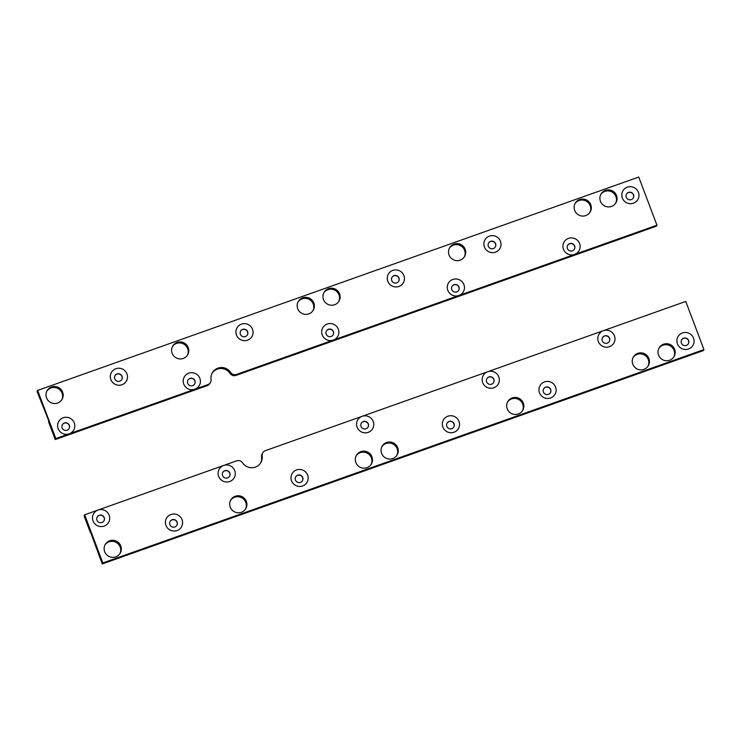 <?xml version="1.0" encoding="UTF-8"?>
<svg xmlns="http://www.w3.org/2000/svg" width="741" height="741" viewBox="0 0 741 741"><rect width="100%" height="100%" fill="white"/><g stroke="black" fill="none" stroke-linecap="round" stroke-linejoin="round"><path stroke-width="1.11" d="M102.842 562.956L102.249 563.947L703.357 350.586L703.95 349.585L685.758 301.439L603.369 330.681A8.651 8.475 -149.2 0 1 614.456 335.849A8.651 8.475 -149.2 0 1 609.435 346.732A8.651 8.475 -149.2 0 1 598.357 341.564A8.651 8.475 -149.2 0 1 603.369 330.681L487.708 371.732A8.651 8.475 -149.2 0 1 498.795 376.9A8.651 8.475 -149.2 0 1 493.775 387.784A8.651 8.475 -149.2 0 1 482.697 382.615A8.651 8.475 -149.2 0 1 487.708 371.732L362.127 416.312A8.651 8.475 -149.2 0 1 373.205 421.481A8.651 8.475 -149.2 0 1 368.184 432.364A8.651 8.475 -149.2 0 1 357.106 427.196A8.651 8.475 -149.2 0 1 362.127 416.312L265.398 450.648A5.048 4.946 -149.2 0 0 262.194 455.891A10.809 10.587 -149.2 0 1 242.594 462.847A5.048 4.946 -149.2 0 0 236.648 460.846L223.652 465.459A8.651 8.475 -149.2 0 1 234.74 470.628A8.651 8.475 -149.2 0 1 229.719 481.511A8.651 8.475 -149.2 0 1 218.632 476.343A8.651 8.475 -149.2 0 1 223.652 465.459L98.062 510.04A8.651 8.475 -149.2 0 1 109.149 515.208A8.651 8.475 -149.2 0 1 104.129 526.091A8.651 8.475 -149.2 0 1 93.042 520.923A8.651 8.475 -149.2 0 1 98.062 510.04L84.65 514.8L102.842 562.956L703.95 349.585M602.516 337.618A3.89 3.816 -149.2 0 1 609.435 338.415A3.89 3.816 -149.2 0 1 609.204 341.601M229.488 476.389A3.89 3.816 30.8 0 0 228.043 471.211A3.89 3.816 30.8 0 0 222.8 472.406M367.953 427.233A3.89 3.816 30.8 0 0 366.508 422.055A3.89 3.816 30.8 0 0 361.275 423.259M493.543 382.662A3.89 3.816 30.8 0 0 492.098 377.484A3.89 3.816 30.8 0 0 486.856 378.679M103.897 520.969A3.89 3.816 30.8 0 0 102.453 515.792A3.89 3.816 30.8 0 0 97.21 516.986M260.508 463.106A10.809 10.587 30.8 0 0 261.601 456.882L262.194 455.891M262.833 452.742L262.24 453.742A5.048 4.946 30.8 0 0 261.601 456.882M102.249 563.947L90.597 532.288M90.319 532.39L84.048 515.801L84.65 514.8M227.561 477.917A3.89 3.816 30.8 0 0 229.154 471.887A3.89 3.816 30.8 0 0 222.856 472.323A3.89 3.816 30.8 0 0 227.561 477.917M366.026 428.77A3.89 3.816 30.8 0 0 367.619 422.74A3.89 3.816 30.8 0 0 361.321 423.167A3.89 3.816 30.8 0 0 366.026 428.77M491.616 384.19A3.89 3.816 30.8 0 0 493.21 378.16A3.89 3.816 30.8 0 0 486.911 378.586A3.89 3.816 30.8 0 0 491.616 384.19M109.687 540.8A8.651 8.475 -149.2 0 1 120.153 553.258A8.651 8.475 -149.2 0 1 108.381 556.111A8.651 8.475 -149.2 0 1 109.687 540.8M119.838 553.74A8.651 8.475 30.8 0 0 109.094 541.801A8.651 8.475 30.8 0 0 105.009 544.913M360.867 451.649A8.651 8.475 -149.2 0 1 371.324 464.098A8.651 8.475 -149.2 0 1 359.561 466.95A8.651 8.475 -149.2 0 1 360.867 451.649M371.019 464.588A8.651 8.475 30.8 0 0 360.274 452.64A8.651 8.475 30.8 0 0 356.189 455.752M512.216 397.926A8.651 8.475 -149.2 0 1 522.683 410.375A8.651 8.475 -149.2 0 1 510.91 413.228A8.651 8.475 -149.2 0 1 512.216 397.926M522.368 410.866A8.651 8.475 30.8 0 0 511.623 398.917A8.651 8.475 30.8 0 0 507.539 402.03M386.626 442.507A8.651 8.475 -149.2 0 1 397.093 454.955A8.651 8.475 -149.2 0 1 385.32 457.808A8.651 8.475 -149.2 0 1 386.626 442.507M396.778 455.437A8.651 8.475 30.8 0 0 386.033 443.498A8.651 8.475 30.8 0 0 381.948 446.61M235.277 496.229A8.651 8.475 -149.2 0 1 245.743 508.678A8.651 8.475 -149.2 0 1 233.971 511.531A8.651 8.475 -149.2 0 1 235.277 496.229M245.428 509.169A8.651 8.475 30.8 0 0 234.684 497.22A8.651 8.475 30.8 0 0 230.599 500.332M550.582 397.963A8.651 8.475 -149.2 0 1 539.059 388.395A8.651 8.475 -149.2 0 1 552.999 383.449A8.651 8.475 -149.2 0 1 550.582 397.963M548.423 394.369A3.89 3.816 30.8 0 0 550.017 388.34A3.89 3.816 30.8 0 0 543.709 388.766A3.89 3.816 30.8 0 0 548.423 394.369M550.35 392.832A3.89 3.816 30.8 0 0 548.905 387.654A3.89 3.816 30.8 0 0 543.662 388.849M453.974 432.253A8.651 8.475 -149.2 0 1 442.451 422.685A8.651 8.475 -149.2 0 1 456.391 417.739A8.651 8.475 -149.2 0 1 453.974 432.253M451.815 428.659A3.89 3.816 30.8 0 0 453.409 422.629A3.89 3.816 30.8 0 0 447.101 423.055A3.89 3.816 30.8 0 0 451.815 428.659M453.742 427.122A3.89 3.816 30.8 0 0 452.297 421.944A3.89 3.816 30.8 0 0 447.055 423.148M302.615 485.976A8.651 8.475 -149.2 0 1 291.102 476.407A8.651 8.475 -149.2 0 1 305.042 471.461A8.651 8.475 -149.2 0 1 302.615 485.976M300.466 482.382A3.89 3.816 30.8 0 0 302.059 476.352A3.89 3.816 30.8 0 0 295.752 476.778A3.89 3.816 30.8 0 0 300.466 482.382M302.393 480.853A3.89 3.816 30.8 0 0 300.948 475.666A3.89 3.816 30.8 0 0 295.705 476.871M177.034 530.556A8.651 8.475 -149.2 0 1 165.512 520.988A8.651 8.475 -149.2 0 1 179.452 516.042A8.651 8.475 -149.2 0 1 177.034 530.556M174.876 526.962A3.89 3.816 30.8 0 0 176.469 520.932A3.89 3.816 30.8 0 0 170.161 521.358A3.89 3.816 30.8 0 0 174.876 526.962M176.803 525.425A3.89 3.816 30.8 0 0 175.358 520.247A3.89 3.816 30.8 0 0 170.115 521.442M101.971 522.498A3.89 3.816 30.8 0 0 103.564 516.468A3.89 3.816 30.8 0 0 97.266 516.894A3.89 3.816 30.8 0 0 101.971 522.498M681.59 339.897A3.89 3.816 -149.2 0 1 688.509 340.684A3.89 3.816 -149.2 0 1 688.278 343.87M658.888 348.307A8.651 8.475 -149.2 0 1 674.06 350.363A8.651 8.475 -149.2 0 1 673.717 357.143M633.129 357.449A8.651 8.475 -149.2 0 1 648.292 359.505A8.651 8.475 -149.2 0 1 647.958 366.286M677.431 343.833A8.651 8.475 -149.2 0 1 686.879 332.598A8.651 8.475 -149.2 0 1 692.131 346.492A8.651 8.475 -149.2 0 1 677.431 343.833M674.653 349.372A8.651 8.475 -149.2 0 1 662.269 359.505A8.651 8.475 -149.2 0 1 667.317 343.75A8.651 8.475 -149.2 0 1 674.653 349.372M648.884 358.514A8.651 8.475 -149.2 0 1 636.5 368.647A8.651 8.475 -149.2 0 1 641.558 352.892A8.651 8.475 -149.2 0 1 648.884 358.514M609.537 338.239A3.89 3.816 30.8 0 0 602.572 337.535A3.89 3.816 30.8 0 0 605.592 343.342A3.89 3.816 30.8 0 0 609.537 338.239M688.611 340.508A3.89 3.816 30.8 0 0 681.646 339.804A3.89 3.816 30.8 0 0 684.665 345.612A3.89 3.816 30.8 0 0 688.611 340.508M37.05 391.415L37.643 390.414L55.834 438.57L55.242 439.561L48.98 422.981L48.341 419.684L37.05 391.415M656.952 225.199L236.592 374.409A5.048 4.946 -149.2 0 1 230.646 372.417L230.053 373.408A5.048 4.946 30.8 0 0 235.999 375.4L656.35 226.2L656.952 225.199L638.751 177.053L37.643 390.414M574.562 254.441L574.562 254.441A8.651 8.475 -149.2 0 1 563.484 249.272A8.651 8.475 -149.2 0 1 568.495 238.389A8.651 8.475 -149.2 0 1 579.582 243.557A8.651 8.475 -149.2 0 1 574.562 254.441L574.562 254.441M567.643 245.336A3.89 3.816 -149.2 0 1 574.562 246.123A3.89 3.816 -149.2 0 1 574.331 249.319M194.614 384.097A3.89 3.816 30.8 0 0 189.853 378.586A3.89 3.816 30.8 0 0 187.927 380.114M333.08 334.951A3.89 3.816 30.8 0 0 328.328 329.439A3.89 3.816 30.8 0 0 326.401 330.968M458.67 290.37A3.89 3.816 30.8 0 0 453.909 284.859A3.89 3.816 30.8 0 0 451.991 286.387M69.024 428.678A3.89 3.816 30.8 0 0 64.263 423.167A3.89 3.816 30.8 0 0 62.337 424.695M207.841 384.616L207.248 385.607A5.048 4.946 30.8 0 0 209.814 383.505L210.407 382.513A5.048 4.946 -149.2 0 1 207.841 384.616L194.846 389.229A8.651 8.475 -149.2 0 1 183.759 384.06A8.651 8.475 -149.2 0 1 188.779 373.177A8.651 8.475 -149.2 0 1 199.866 378.345A8.651 8.475 -149.2 0 1 194.846 389.229L69.256 433.809A8.651 8.475 -149.2 0 1 58.169 428.641A8.651 8.475 -149.2 0 1 63.189 417.757A8.651 8.475 -149.2 0 1 74.276 422.926A8.651 8.475 -149.2 0 1 69.256 433.809L55.834 438.57M207.248 385.607L55.242 439.561M230.053 373.408A10.809 10.587 30.8 0 0 212.139 373.149M192.688 385.635A3.89 3.816 30.8 0 0 194.281 379.605A3.89 3.816 30.8 0 0 187.982 380.031A3.89 3.816 30.8 0 0 192.688 385.635M331.153 336.479A3.89 3.816 30.8 0 0 332.746 330.449A3.89 3.816 30.8 0 0 326.448 330.884A3.89 3.816 30.8 0 0 331.153 336.479M327.253 324.021A8.651 8.475 -149.2 0 1 338.331 329.189A8.651 8.475 -149.2 0 1 333.311 340.073A8.651 8.475 -149.2 0 1 322.233 334.904A8.651 8.475 -149.2 0 1 327.253 324.021M456.743 291.908A3.89 3.816 30.8 0 0 458.336 285.869A3.89 3.816 30.8 0 0 452.038 286.304A3.89 3.816 30.8 0 0 456.743 291.908M452.834 279.45A8.651 8.475 -149.2 0 1 463.922 284.618A8.651 8.475 -149.2 0 1 458.901 295.492A8.651 8.475 -149.2 0 1 447.823 290.333A8.651 8.475 -149.2 0 1 452.834 279.45M57.631 403.039A8.651 8.475 -149.2 0 1 47.165 390.59A8.651 8.475 -149.2 0 1 58.937 387.738A8.651 8.475 -149.2 0 1 57.631 403.039M61.716 399.927A8.651 8.475 30.8 0 0 58.344 388.738A8.651 8.475 30.8 0 0 46.887 391.1M308.812 313.888A8.651 8.475 -149.2 0 1 298.345 301.43A8.651 8.475 -149.2 0 1 310.108 298.577A8.651 8.475 -149.2 0 1 308.812 313.888M312.897 310.775A8.651 8.475 30.8 0 0 309.516 299.577A8.651 8.475 30.8 0 0 298.067 301.939M460.161 260.165A8.651 8.475 -149.2 0 1 449.694 247.707A8.651 8.475 -149.2 0 1 461.467 244.854A8.651 8.475 -149.2 0 1 460.161 260.165M464.246 257.053A8.651 8.475 30.8 0 0 460.874 245.855A8.651 8.475 30.8 0 0 449.416 248.216M334.571 304.736A8.651 8.475 -149.2 0 1 324.104 292.287A8.651 8.475 -149.2 0 1 335.877 289.435A8.651 8.475 -149.2 0 1 334.571 304.736M338.656 301.624A8.651 8.475 30.8 0 0 335.284 290.435A8.651 8.475 30.8 0 0 323.826 292.797M183.222 358.459A8.651 8.475 -149.2 0 1 172.755 346.01A8.651 8.475 -149.2 0 1 184.528 343.157A8.651 8.475 -149.2 0 1 183.222 358.459M187.306 355.356A8.651 8.475 30.8 0 0 183.925 344.157A8.651 8.475 30.8 0 0 172.477 346.519M493.33 248.578A3.89 3.816 30.8 0 0 494.923 242.548A3.89 3.816 30.8 0 0 488.625 242.974A3.89 3.816 30.8 0 0 493.33 248.578M489.421 236.12A8.651 8.475 -149.2 0 1 500.944 245.688A8.651 8.475 -149.2 0 1 487.004 250.634A8.651 8.475 -149.2 0 1 489.421 236.12M495.257 247.049A3.89 3.816 30.8 0 0 490.496 241.529A3.89 3.816 30.8 0 0 488.569 243.067M396.722 282.867A3.89 3.816 30.8 0 0 398.315 276.838A3.89 3.816 30.8 0 0 392.017 277.273A3.89 3.816 30.8 0 0 396.722 282.867M392.813 270.409A8.651 8.475 -149.2 0 1 404.336 279.978A8.651 8.475 -149.2 0 1 390.396 284.924A8.651 8.475 -149.2 0 1 392.813 270.409M398.649 281.339A3.89 3.816 30.8 0 0 393.888 275.819A3.89 3.816 30.8 0 0 391.961 277.356M245.373 336.59A3.89 3.816 30.8 0 0 246.966 330.56A3.89 3.816 30.8 0 0 240.668 330.995A3.89 3.816 30.8 0 0 245.373 336.59M241.464 324.132A8.651 8.475 -149.2 0 1 252.987 333.7A8.651 8.475 -149.2 0 1 239.047 338.646A8.651 8.475 -149.2 0 1 241.464 324.132M247.299 335.062A3.89 3.816 30.8 0 0 242.539 329.55A3.89 3.816 30.8 0 0 240.612 331.079M119.783 381.17A3.89 3.816 30.8 0 0 121.376 375.141A3.89 3.816 30.8 0 0 115.077 375.567A3.89 3.816 30.8 0 0 119.783 381.17M115.874 368.712A8.651 8.475 -149.2 0 1 127.396 378.28A8.651 8.475 -149.2 0 1 113.456 383.227A8.651 8.475 -149.2 0 1 115.874 368.712M121.709 379.642A3.89 3.816 30.8 0 0 116.948 374.122A3.89 3.816 30.8 0 0 115.022 375.659M67.098 430.215A3.89 3.816 30.8 0 0 68.691 424.185A3.89 3.816 30.8 0 0 62.392 424.612A3.89 3.816 30.8 0 0 67.098 430.215M626.506 194.105A3.89 3.816 -149.2 0 1 633.416 194.892A3.89 3.816 -149.2 0 1 633.194 198.088M600.766 194.494A8.651 8.475 -149.2 0 1 615.938 196.55A8.651 8.475 -149.2 0 1 615.595 203.33M575.007 203.636A8.651 8.475 -149.2 0 1 590.179 205.692A8.651 8.475 -149.2 0 1 589.836 212.472M622.338 198.042A8.651 8.475 -149.2 0 1 631.786 186.806A8.651 8.475 -149.2 0 1 637.038 200.709A8.651 8.475 -149.2 0 1 622.338 198.042M616.531 195.559A8.651 8.475 -149.2 0 1 604.147 205.692A8.651 8.475 -149.2 0 1 609.204 189.937A8.651 8.475 -149.2 0 1 616.531 195.559M590.772 204.701A8.651 8.475 -149.2 0 1 578.378 214.834A8.651 8.475 -149.2 0 1 583.436 199.079A8.651 8.475 -149.2 0 1 590.772 204.701M230.646 372.417A10.809 10.587 -149.2 0 0 211.046 379.373A5.048 4.946 -149.2 0 1 210.407 382.513M574.664 245.956A3.89 3.816 30.8 0 0 567.699 245.243A3.89 3.816 30.8 0 0 570.718 251.051A3.89 3.816 30.8 0 0 574.664 245.956M633.527 194.726A3.89 3.816 30.8 0 0 626.553 194.012A3.89 3.816 30.8 0 0 629.572 199.82A3.89 3.816 30.8 0 0 633.527 194.726M235.999 375.4L236.592 374.409"/></g></svg>

